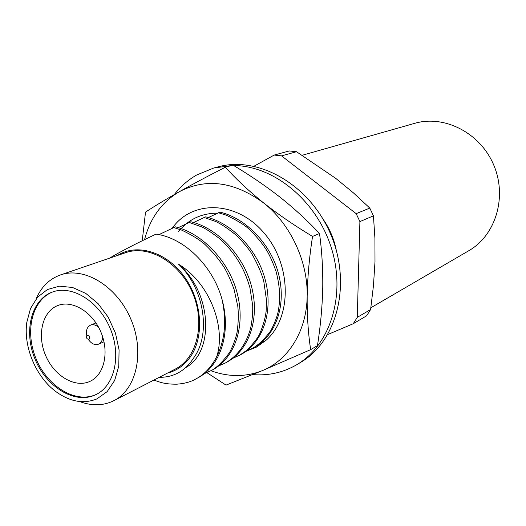 <?xml version="1.0" encoding="UTF-8"?>
<svg xmlns="http://www.w3.org/2000/svg" width="526" height="526" viewBox="0 0 526 526"><rect width="100%" height="100%" fill="white"/><g stroke="black" fill="none" stroke-linecap="round" stroke-linejoin="round"><path stroke-width="0.79" d="M302.233 155.269L414.633 123.354C444.266 114.615 480.185 132.789 493.69 164.934C507.465 196.954 495.643 235.431 468.791 250.718L370.843 307.769M159.214 377.339C173.869 377.431 185.402 370.889 193.818 357.719C211.353 333.78 204.114 288.169 178.603 264.236C210.426 283.619 225.95 327.816 216.824 356.372C225.095 339.592 226.778 320.413 221.88 298.834C231.604 333.024 220.374 365.991 197.901 377.859L196.053 378.858C191.089 381.81 184.692 383.585 176.861 384.19C165.966 384.21 161.916 382.987 153.914 380.068M216.824 356.372C211.735 366.629 204.811 374.124 196.053 378.858M158.951 234.629L175.382 226.831C203.154 233.57 229.967 262.527 237.528 294.521C245.563 327.271 234.438 357.963 212.833 369.771L204.193 373.736M173.462 227.462L181.7 230.125C191.569 234.806 199.334 239.593 205.008 244.491C213.129 252.302 219.644 260.16 224.543 268.063C227.745 273.559 230.927 280.693 234.09 289.464L237.798 306.336C238.64 313.943 238.41 322.55 237.095 332.169C235.694 338.678 233.242 345.365 229.737 352.229C223.129 361.375 216.909 367.542 211.058 370.738M178.248 227.626L190.833 221.735C218.224 228.284 244.57 256.609 251.908 287.992C259.706 320.104 248.601 350.296 227.179 362M188.985 222.34L201.721 226.916C206.185 228.922 212.517 233.13 220.723 239.54C238.646 256.609 245.53 272.705 249.922 287.676L252.704 305.593C252.921 312.904 252.217 320.512 250.586 328.415C246.03 344.3 237.653 355.806 225.476 362.927L218.895 365.833M193.594 222.485L205.673 216.837C232.702 223.202 258.595 250.935 265.715 281.719C273.29 313.22 262.211 342.919 240.98 354.531L233.018 358.232M203.904 217.422L215.246 221.321C220.703 223.701 227.791 228.409 236.522 235.444C243.321 242.355 248.357 248.357 251.638 253.46C257.444 263.664 261.494 272.955 263.782 281.338L266.537 300.445L266.117 311.445C265.314 318.046 263.204 325.449 259.778 333.642C258.075 337.534 253.815 343.051 246.99 350.191L239.337 355.418M208.342 217.547L219.947 212.123C246.615 218.316 272.067 245.478 278.984 275.683C286.348 306.605 275.302 335.831 254.262 347.338L246.609 350.921M218.244 212.688L225.989 215.081C236.371 220.013 243.775 224.451 248.2 228.383C255.991 235.747 262.165 243.071 266.728 250.356C269.877 255.669 272.987 262.698 276.058 271.449C280.213 287.755 280.457 298.617 278.175 311.767C276.893 317.441 274.408 323.779 270.712 330.782C264.414 339.224 258.404 345.03 252.677 348.192M221.88 298.834C212.668 265.834 184.258 237.943 156.051 234.116C136.155 243.505 120.618 251.533 109.441 258.207M167.452 373.105C176.841 370.685 184.527 365.215 190.504 356.681C204.41 336.725 202.208 301.917 184.948 277.511C167.814 252.98 139.14 243.387 119.455 254.301L117.436 255.478M353.255 323.72L366.615 315.81L370.593 309.558L357.279 317.349L353.255 323.72L327.803 334.51M359.902 221.591L373.44 215.838L369.798 208.086L356.174 213.655L359.902 221.591L357.279 317.349M281.541 155.86L296.513 151.725L289.261 150.962L274.184 155.065L281.541 155.86L356.174 213.655M274.184 155.065L254.019 166.203M369.798 208.086L353.557 192.996L335.89 178.478L296.513 151.725M370.593 309.558L373.473 285.493L374.992 261.685L374.933 238.383L373.44 215.838M323.049 219.125C329.618 228.58 334.023 238.949 336.278 250.231M89.012 339.401C86.547 338.987 85.935 337.653 87.165 335.404C89.624 335.825 90.242 337.159 89.012 339.401M102.616 336.699C102.557 340.269 101.288 342.722 98.809 344.063L98.605 344.155C94.831 345.391 91.439 343.846 88.44 339.526M86.803 335.68C85.771 330.519 87.014 327.008 90.525 325.14C93.253 324.167 95.969 324.923 98.678 327.428M89.985 381.357C74.968 388.425 54.053 375.84 45.545 355.306C36.781 334.878 42.409 311.182 57.992 305.455C72.443 299.813 92.425 311.898 100.854 331.978C109.467 351.973 104.312 374.749 90.222 381.245L89.985 381.357M96.56 394.29L96.067 394.513C75.632 403.85 47.577 386.656 36.202 359.074C24.485 331.63 31.935 299.702 52.994 291.838M95.094 395C74.561 404.382 46.354 386.958 35.051 359.166C23.394 331.525 31.159 299.531 52.482 292.022C71.911 284.757 98.678 301.036 110.039 328.073C121.631 355.004 114.78 385.578 96.074 394.533L95.094 395M96.896 398.892C83.805 404.165 70.306 401.864 56.413 391.982C36.195 377.425 23.262 347.015 26.806 322.353L30.528 308.44L37.556 297.197L47.419 289.537L59.392 286.17L72.555 287.472L85.83 293.436L98.092 303.64L108.271 317.263L115.477 333.155L119.073 349.941L118.777 366.168L114.661 380.456L107.14 391.646L96.896 398.892M36.038 299.011C41.206 286.992 49.326 278.971 60.405 274.953C84.298 266.393 117.002 286.21 130.875 319.21C145.018 352.098 136.602 389.398 113.866 400.667L111.88 401.614C101.788 405.875 91.031 405.848 79.63 401.529M60.405 274.953L125.602 252.69C148.733 244.432 179.787 262.467 192.595 292.962C205.673 323.345 197.119 358.226 175.125 369.16L113.866 400.667M120.717 254.354L122.565 252.789M178.603 264.236C212.274 293.173 214.384 351.822 185.869 367.516M168.195 372.908L167.807 372.921M124.866 252.94L126.891 251.231M178.505 231.65C188.413 219.408 201.32 213.254 217.212 213.188M259.798 343.794L266.011 340.329C292.134 317.697 291.805 264.913 264.052 232.972C236.7 200.616 192.431 199.683 172.39 227.988M246.589 350.934L256.622 347.009M246.135 351.269L256.425 347.114L266.011 340.329M210.985 370.771C228.849 377.208 246.069 377.116 262.652 370.508C288.504 360.021 306.816 330.769 307.164 296.02C307.986 261.409 290.359 223.839 263.572 202.891C234.228 181.496 206.126 177.775 179.281 191.727C161.784 202.096 150.206 218.08 144.532 239.659M206.12 372.145L226.022 385.111L262.652 370.508L310.662 349.652L317.467 345.615C320.512 326.146 322.274 306.987 322.747 288.13C322.997 269.141 321.919 250.941 319.512 233.524C307.763 220.907 294.652 208.829 280.187 197.283C265.446 185.803 249.732 175.086 233.038 165.138L225.352 167.215C208.427 175.822 193.068 183.995 179.281 191.727C165.795 199.367 154.539 206.166 145.518 212.116L142.237 240.783M310.662 349.652C308.157 333.168 306.993 315.291 307.164 296.02C307.611 276.347 309.406 256.478 312.549 236.424L319.512 233.524M312.549 236.424C294.987 225.917 278.662 214.739 263.572 202.891C248.759 190.931 236.016 179.044 225.352 167.215M231.499 165.559L213.655 168.044L196.685 174.994C188.012 179.964 180.549 186.487 174.284 194.567M252.743 374.604C268.701 375.893 283.514 372.513 297.183 364.459C330.42 344.819 346.24 294.869 331.301 247.766C316.599 200.603 273.737 165.598 233.715 165.545M297.183 364.459L300.964 362.177C337.212 340.973 351.914 283.685 330.676 234.248C309.807 184.659 258.345 155.505 217.928 166.9L213.655 168.044M225.476 362.927L227.186 362M98.605 344.155L104.003 341.795M90.525 325.14L95.969 322.898"/></g></svg>

